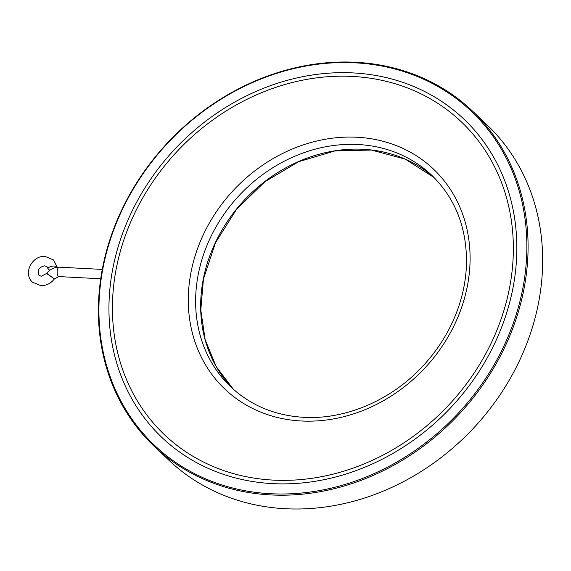 <?xml version="1.0" encoding="UTF-8"?>
<svg xmlns="http://www.w3.org/2000/svg" width="571" height="571" viewBox="0 0 571 571"><rect width="100%" height="100%" fill="white"/><g stroke="black" fill="none" stroke-linecap="round" stroke-linejoin="round"><path stroke-width="0.86" d="M57.321 267.228A4.711 1.984 171.2 0 0 57.043 266.828A4.711 1.984 171.2 0 0 51.683 266.3A4.711 1.984 171.2 0 0 48.064 268.848A4.711 1.984 171.2 0 0 48.385 269.419A4.711 1.984 171.2 0 0 50.02 270.104M154.341 446.451L168.916 460.247A231.134 199.151 -46.6 0 0 285.372 508.725A231.134 199.151 -46.6 0 0 514.735 370.215A231.134 199.151 -46.6 0 0 486.713 124.549L472.138 110.753A231.134 199.151 -46.6 0 0 355.683 62.275A231.134 199.151 -46.6 0 0 126.312 200.785A231.134 199.151 -46.6 0 0 154.341 446.451A231.134 199.151 -46.6 0 0 270.797 494.929A231.134 199.151 -46.6 0 0 500.16 356.418A231.134 199.151 -46.6 0 0 472.138 110.753M355.162 62.824A230.192 198.337 -46.6 0 0 103.123 267.342A230.192 198.337 -46.6 0 0 270.625 493.722A230.192 198.337 -46.6 0 0 522.658 289.197A230.192 198.337 -46.6 0 0 355.162 62.824M353.178 72.924A219.4 189.044 -46.6 0 0 112.958 267.856A219.4 189.044 -46.6 0 0 272.603 483.623A219.4 189.044 -46.6 0 0 512.829 288.69A219.4 189.044 -46.6 0 0 353.178 72.924M352.493 76.435A215.652 185.811 -46.6 0 0 116.37 268.035A215.652 185.811 -46.6 0 0 273.295 480.111A215.652 185.811 -46.6 0 0 509.411 288.512A215.652 185.811 -46.6 0 0 352.493 76.435M100.71 278.762L58.82 276.578A4.711 1.927 -87 0 1 58.199 276.285A4.711 1.927 -87 0 1 57.214 270.997A4.711 1.927 -87 0 1 59.313 267.178C54.216 267.107 50.041 269.169 46.786 273.359L41.283 276.257L38.935 275.315C37.022 270.311 38.942 267.149 44.681 265.829L47.022 266.771L48.064 268.848M47.2 273.88L54.373 278.941L46.786 273.359M301.36 420.991A151.579 130.602 133.4 0 1 191.064 271.924A151.579 130.602 133.4 0 1 357.025 137.254A151.579 130.602 133.4 0 1 467.321 286.321A151.579 130.602 133.4 0 1 301.36 420.991M198.294 274.166A145.926 125.734 -46.6 0 0 230.948 387.067C250.748 405.489 275.008 415.574 303.736 417.322C344.756 419.749 389.693 400.949 421.02 368.038C438.642 349.595 451.354 328.653 459.148 305.214C463.795 291.01 466.25 276.764 466.507 262.496C466.643 227.044 455.001 197.923 431.597 175.119A145.926 125.734 -46.6 0 0 358.067 144.513A145.926 125.734 -46.6 0 0 198.294 274.166M233.496 389.401A145.926 125.734 133.4 0 1 203.326 278.926A145.926 125.734 133.4 0 1 298.348 161.65A145.926 125.734 133.4 0 1 434.067 177.531L405.26 159.138L371.378 150.045L334.892 150.937L298.497 161.764L264.88 181.735L236.522 209.386L215.517 242.675L203.426 279.133L200.806 310.074L205.16 339.759L216.245 366.661L233.496 389.401M58.82 276.578L54.373 278.941C50.84 283.494 46.315 285.728 40.791 285.657L32.461 282.153C22.633 273.602 32.226 255.073 45.166 256.429L53.496 259.933L57.364 267.399M59.313 267.178L102.266 269.419"/></g></svg>
